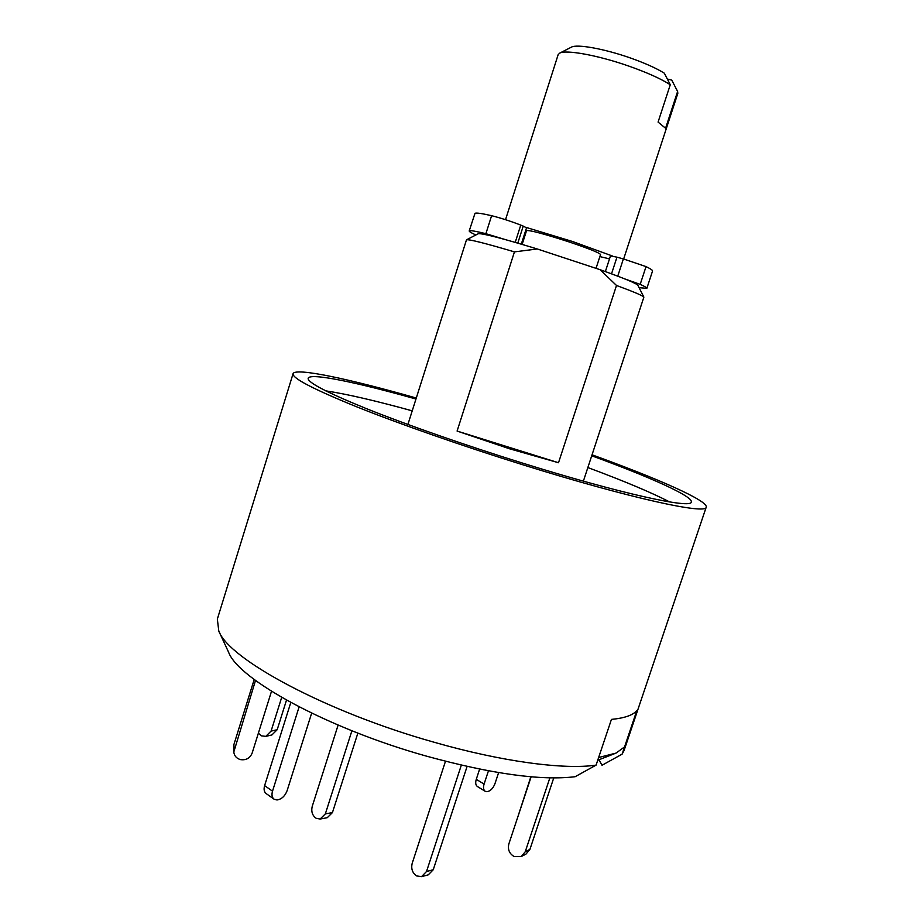 <?xml version="1.0" encoding="UTF-8"?>
<svg xmlns="http://www.w3.org/2000/svg" width="923" height="923" viewBox="0 0 923 923"><rect width="100%" height="100%" fill="white"/><g stroke="black" fill="none" stroke-linecap="round" stroke-linejoin="round"><path stroke-width="1.38" d="M415.961 399.013C356.416 382.237 309.966 372.58 308.178 378.245C307.29 382.353 326.857 392.552 366.916 408.843C406.812 424.811 465.365 445.29 522.118 462.965C620.06 493.563 691.835 509.173 691.292 501.985C693.161 496.355 649.85 477.018 591.735 455.789M669.683 501.95C650.98 492.34 623.694 480.883 587.859 467.569M582.448 480.895L583.717 480.133L643.873 297.125C642.996 295.752 633.87 291.864 616.506 285.472L558.507 462.735L509.646 448.82L457.093 431.064L514.446 251.887C485.036 243.187 469.046 239.161 466.484 239.83L408.22 423.449L408.808 424.811M592.047 454.82C657.718 478.552 708.253 500.774 706.222 507.142C706.868 514.872 630.005 498.247 524.056 465.169C462.631 446.051 399.232 423.865 356.209 406.628C313.082 389.068 292.037 378.095 293.064 373.7C295.141 367.342 349.125 378.88 416.273 398.044M218.786 631.009L228.627 652.296C238.561 679.593 328 728.685 426.818 756.237C491.774 773.982 541.213 780.812 575.121 776.716L596.085 765.121C564.265 769.874 502.089 761.752 434.006 742.207C326.061 711.956 228.731 659.172 218.786 631.009L217.343 619.091L293.064 373.7M599.062 759.917L601.992 765.259L622.114 754.16L624.086 750.468L706.222 507.142M596.085 765.121L611.441 719.398C624.617 718.117 633.074 715.163 636.835 710.537L622.114 754.16M412.212 410.839C375.361 400.663 346.529 394.006 325.738 390.856M616.506 285.472L600.054 269.678L537.267 248.968L514.446 251.887M457.093 431.064L558.507 462.735M537.267 248.968C501.766 238.169 482.094 233.092 478.252 233.75L466.484 239.83M643.873 297.125L637.885 285.311C636.42 283.384 623.81 278.169 600.054 269.678M504.685 239.392L485.89 233.692C476.268 231.315 470.799 230.335 469.472 230.762L469.207 230.969C469.08 231.581 471.307 232.919 475.876 234.973M639.097 287.688L646.85 288.345C647.023 287.78 644.808 286.442 640.193 284.353L624.998 279M515.23 242.368L520.757 225.097C510.834 221.255 501.12 218.116 491.613 215.694C481.933 213.467 476.395 212.671 475.01 213.294L469.207 230.969M646.85 288.345L652.549 271.004C652.78 270.289 650.611 268.824 646.031 266.597L623.383 258.925L617.752 276.162M521.299 244.145L526.525 227.831L523.237 226.112L517.791 243.118M525.072 232.388L525.879 232.711M599.858 256.606L609.503 258.855M520.757 225.097L523.237 226.112M611.522 273.831L616.968 257.171L610.472 255.913L605.361 271.57M616.968 257.171L623.383 258.925M461.327 765.155L426.518 871.508L421.523 876.642L416.55 875.915C412.396 872.916 410.931 868.728 412.189 863.34L445.474 761.279M467.084 766.459L433.245 869.743L428.26 874.854L421.523 876.642M549.866 777.87L525.233 851.767L521.241 856.544L514.123 856.544C509.346 853.66 507.581 849.472 508.838 843.98L531.14 776.808M553.754 777.916L529.929 849.368L525.96 854.11L521.241 856.544M616.079 753.076L624.559 746.903L636.835 710.537C633.074 715.163 624.617 718.117 611.441 719.398L598.635 757.518L616.079 753.076L597.723 760.252M338.118 725.097L312.216 806.414C311.039 811.571 312.355 815.54 316.162 818.309L320.154 819.036L325.346 813.89L351.905 730.762M320.154 819.036L327.273 817.697L332.442 812.575L357.859 733.116M290.803 702.484L264.613 785.611C263.586 789.257 264.105 791.911 266.159 793.572L274.039 799.168L276.992 799.976C281.584 799.26 284.953 796.157 287.111 790.688L311.662 713.133M299.11 706.88L272.516 791.173C271.477 794.841 271.985 797.507 274.039 799.168M254.206 679.478L233.854 744.711L233.796 751.991C234.304 755.902 236.519 758.441 240.453 759.606C246.049 760.402 249.925 758.268 252.106 753.203L271.512 691.281M255.509 680.447L233.796 751.991M258.371 733.185L261.486 735.862L265.801 736.369L271.085 731.097L281.688 697.384M265.801 736.369L271.939 734.939L277.188 729.712L286.499 700.119M498.616 772.609L494.947 783.742C493.067 788.461 490.413 791.126 486.963 791.726L485.198 791.299C483.433 789.984 483.064 787.584 484.079 784.1L488.452 770.82M485.198 791.299L477.399 786.511C475.633 785.196 475.253 782.808 476.268 779.335L479.625 769.113M517.884 816.728L530.84 776.774M612.803 256.132L572.329 241.434L525.983 227.37M559.615 53.188L571.36 47.165C576.806 43.854 604.265 48.757 630.363 57.964C645.05 63.156 656.368 68.233 664.341 73.205L670.271 84.731C661.006 78.801 647.254 72.605 629.025 66.168C598.116 55.288 565.753 49.404 559.615 53.188L558.138 54.699L505.527 219.686M596.039 268.351L600.538 254.506C599.442 252.821 588.909 248.622 568.949 241.884C543.947 233.819 529.825 230.058 526.56 230.6L522.141 244.387M623.648 258.994L677.828 93.361L677.609 91.469L671.748 80.105L667.352 79.043M670.271 84.731L658.076 122.09L665.575 128.251L677.609 91.469M640.193 284.353L646.031 266.597M485.89 233.692L491.613 215.694M433.245 869.743L426.518 871.508M525.233 851.767L529.929 849.368M325.346 813.89L332.442 812.575M264.613 785.611L272.516 791.173M233.854 744.711L234.165 748.807M271.085 731.097L277.188 729.712M476.268 779.335L484.079 784.1"/></g></svg>

